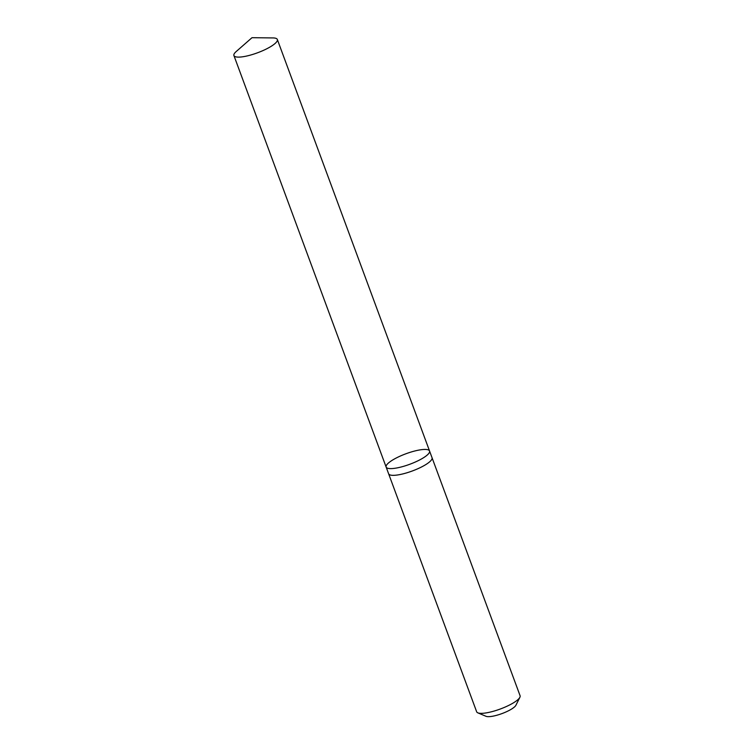 <?xml version="1.0" encoding="UTF-8"?>
<svg xmlns="http://www.w3.org/2000/svg" width="754" height="754" viewBox="0 0 754 754"><rect width="100%" height="100%" fill="white"/><g stroke="black" fill="none" stroke-linecap="round" stroke-linejoin="round"><path stroke-width="1.13" d="M432.004 457.621A23.148 5.598 159.7 0 1 432.042 457.716A23.148 5.598 159.7 0 1 429.884 461.618A23.148 5.598 159.7 0 1 406.34 472.965A23.148 5.598 159.7 0 1 388.621 473.776L386.133 467.056A23.148 5.598 -20.3 0 0 403.852 466.245A23.148 5.598 -20.3 0 0 427.395 454.898A23.148 5.598 -20.3 0 0 429.554 450.996A23.148 5.598 -20.3 0 0 405.906 453.776A23.148 5.598 -20.3 0 0 386.133 467.056A23.148 5.598 -20.3 0 0 403.852 466.245A23.148 5.598 -20.3 0 0 427.395 454.898A23.148 5.598 -20.3 0 0 429.554 450.996L277.34 39.491A23.148 5.598 159.7 0 1 275.182 43.393A23.148 5.598 159.7 0 1 251.638 54.75A23.148 5.598 159.7 0 1 233.919 55.551A23.148 5.598 159.7 0 1 236.068 51.658A23.148 5.598 159.7 0 1 236.238 51.498L251.996 37.7L272.939 37.926A23.148 5.598 159.7 0 1 277.34 39.491M429.554 450.996L432.042 457.716A23.148 5.598 159.7 0 1 412.278 470.996A23.148 5.598 159.7 0 1 388.621 473.776A23.148 5.598 159.7 0 1 388.583 473.682M432.042 457.716L520.081 695.725A23.148 5.598 159.7 0 1 519.883 697.29A23.148 5.598 159.7 0 1 500.317 709.005A23.148 5.598 159.7 0 1 477.829 712.841A23.148 5.598 159.7 0 1 476.66 711.785L388.621 473.776M519.883 697.29L515.924 705.235A16.465 3.987 159.7 0 1 502.004 713.576A16.465 3.987 159.7 0 1 486.01 716.3L477.829 712.841M386.133 467.056L233.919 55.551"/></g></svg>

